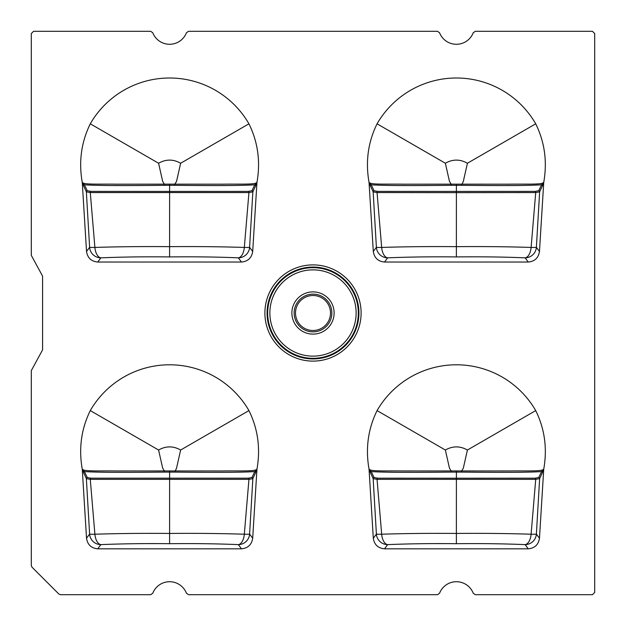 <?xml version="1.0" encoding="UTF-8"?>
<svg xmlns="http://www.w3.org/2000/svg" width="626" height="626" viewBox="0 0 626 626"><rect width="100%" height="100%" fill="white"/><g stroke="black" fill="none" stroke-linecap="round" stroke-linejoin="round"><path stroke-width="0.94" d="M313 295.503A17.497 17.497 0 0 1 330.497 313A17.497 17.497 0 0 1 313 330.497A17.497 17.497 0 0 1 295.503 313A17.497 17.497 0 0 1 313 295.503M152.76 32.74A18.068 18.068 0 0 0 186.454 32.74L188.559 31.3L437.441 31.3L439.546 32.74A18.068 18.068 0 0 0 473.24 32.74L475.337 31.3L592.446 31.3L594.7 33.554L594.7 592.446L592.446 594.7L475.337 594.7L473.24 593.26A18.068 18.068 0 0 0 439.546 593.26L437.441 594.7L188.559 594.7L186.454 593.26A18.068 18.068 0 0 0 152.76 593.26L150.663 594.7L60.464 594.7L58.867 594.043L31.957 567.133L31.3 565.536L31.3 370.623L42.591 349.856L42.591 276.144L31.3 255.377L31.3 33.554L33.554 31.3L150.663 31.3L152.76 32.74M82.264 182.362L86.529 251.472C87.538 257.904 91.279 261.425 97.758 262.036L241.464 262.036C247.943 261.425 251.683 257.904 252.693 251.472L256.957 182.377C260.619 161.649 257.943 142.133 248.937 123.815L180.632 163.245L176.555 181.321L174.865 184.154L222.512 184.185C237.348 183.911 254.954 184.748 256.417 182.714L255.596 185.938A1.127 1.111 -154.8 0 0 254.774 184.803C238.608 185.891 202.401 185.562 174.764 185.327L164.458 185.327L164.356 184.154L174.865 184.154L174.764 185.327M90.84 191.392A1.127 0.736 -89.6 0 0 90.277 192.565L94.894 247.434C118.189 246.683 143.096 246.433 169.607 246.66C195.57 246.425 220.477 246.683 244.328 247.434L248.945 192.565L90.277 192.565L86.365 191.861L83.626 185.938L82.796 182.714C84.252 184.748 101.764 183.919 116.546 184.185L164.356 184.154L162.658 181.321L158.589 163.245L90.285 123.815C81.286 142.157 78.61 161.665 82.249 182.346L84.44 184.803L87.257 190.711L90.84 191.392L169.607 191.431L248.381 191.392L251.957 190.711L254.774 184.803L256.965 182.362M90.277 123.807A91.599 91.599 0 0 1 248.937 123.807M542.374 472.716L539.635 478.64A1.127 1.111 -155.4 0 0 538.743 477.489L541.56 471.581L543.744 469.14C547.398 448.435 544.722 428.92 535.715 410.593L467.411 450.024L463.342 468.099L461.644 470.94L509.298 470.963C524.134 470.697 541.733 471.527 543.204 469.492L542.374 472.716A1.127 1.111 -154.8 0 0 541.56 471.581C525.386 472.677 489.18 472.34 461.542 472.106L451.236 472.106L451.135 470.94L461.644 470.94L461.542 472.106M543.736 469.156L539.471 538.25C538.462 544.683 534.721 548.212 528.242 548.822L525.144 544.62A11.291 6.01 -86.8 0 0 531.106 534.213L535.723 479.344L377.055 479.344L373.151 478.64A1.127 1.111 -24.6 0 1 374.043 477.489L377.619 478.178L456.393 478.217L535.16 478.178L538.743 477.489M369.043 469.148L373.307 538.25C374.317 544.683 378.057 548.212 384.536 548.822L528.242 548.822M377.619 478.178A1.127 0.736 -89.6 0 0 377.055 479.344L381.672 534.213C404.975 533.469 429.874 533.211 456.393 533.446C482.349 533.203 507.256 533.462 531.106 534.213A11.291 0.579 3.3 0 0 536.388 534.072A11.291 11.221 -36.5 0 1 525.144 544.62C503.562 543.72 480.643 543.415 456.377 543.704C432.574 543.407 409.662 543.712 387.635 544.62A11.291 11.221 -143.5 0 1 376.398 534.072L373.151 478.64L370.404 472.716L369.583 469.492C371.038 471.527 388.543 470.697 403.324 470.963L451.135 470.94L449.445 468.099L445.368 450.024L377.063 410.593C368.065 428.935 365.388 448.443 369.035 469.124L371.226 471.581L374.043 477.489M377.063 410.593A91.599 91.599 0 0 1 535.723 410.593M82.264 469.148L86.529 538.25C87.538 544.683 91.279 548.212 97.758 548.822L241.464 548.822C247.943 548.212 251.683 544.683 252.693 538.25L256.957 469.156C260.619 448.435 257.943 428.92 248.937 410.593A91.599 91.599 0 0 0 90.277 410.593M90.84 478.178A1.127 0.736 -89.6 0 0 90.277 479.344L94.894 534.213C118.189 533.469 143.096 533.211 169.607 533.446C195.57 533.203 220.477 533.462 244.328 534.213L248.945 479.344L90.277 479.344L86.365 478.64L83.626 472.716L82.796 469.492C84.252 471.527 101.764 470.697 116.546 470.963L164.356 470.94L162.658 468.099L158.589 450.024L90.285 410.593C81.286 428.935 78.61 448.443 82.249 469.124L84.44 471.581L87.257 477.489L90.84 478.178L248.381 478.178L251.957 477.489L254.774 471.581C238.608 472.677 202.401 472.34 174.764 472.106L164.458 472.106L164.356 470.94L222.512 470.963C237.348 470.697 254.954 471.527 256.417 469.492L255.596 472.716A1.127 1.111 -154.8 0 0 254.774 471.581L256.965 469.14M535.723 123.807A91.599 91.599 0 0 0 377.063 123.807M377.619 191.392A1.127 0.736 -89.6 0 0 377.055 192.565L381.672 247.434C404.975 246.683 429.874 246.433 456.393 246.66C482.349 246.425 507.256 246.683 531.106 247.434A11.291 0.579 3.3 0 0 536.388 247.286L539.471 251.472C538.462 257.904 534.721 261.425 528.242 262.036L525.144 257.842C503.562 256.934 480.643 256.629 456.377 256.926C432.574 256.629 409.662 256.934 387.635 257.842A11.291 11.221 -143.5 0 1 376.398 247.286L373.151 191.861L370.404 185.938L369.583 182.714C371.038 184.748 388.543 183.919 403.324 184.185L451.135 184.154L449.445 181.321L445.368 163.245C452.7 159.067 460.047 159.067 467.411 163.245L535.715 123.815C544.714 142.18 547.39 161.696 543.744 182.362L542.374 185.938A1.127 1.111 -154.8 0 0 541.56 184.803C525.386 185.891 489.18 185.562 461.542 185.327L451.236 185.327L451.135 184.154L509.298 184.185C524.134 183.911 541.733 184.748 543.204 182.714L541.56 184.803L538.743 190.711A1.127 1.111 -155.4 0 1 539.635 191.861L535.723 192.565L456.393 192.644L377.055 192.565L373.151 191.861A1.127 1.111 -24.6 0 1 374.043 190.711L377.619 191.392L456.393 191.431L535.16 191.392L538.743 190.711M539.471 251.472L543.736 182.377M528.242 262.036L384.536 262.036C378.057 261.425 374.317 257.904 373.307 251.472L376.398 247.286A11.291 0.579 -3.3 0 0 381.672 247.434A11.291 6.01 -93.2 0 0 387.635 257.842L384.536 262.036M451.236 185.327C423.966 185.554 387.463 185.899 371.226 184.803L369.035 182.346L373.307 251.472M369.035 182.346C365.381 161.625 368.057 142.11 377.063 123.815L445.368 163.245M255.596 185.938L252.849 191.861A1.127 1.111 -155.4 0 0 251.957 190.711M241.464 262.036L238.365 257.842A11.291 6.01 -86.8 0 0 244.328 247.434A11.291 0.579 3.3 0 0 249.602 247.286L252.849 191.861L248.945 192.565A1.127 0.736 -90.4 0 0 248.381 191.392M164.458 185.327C137.18 185.554 100.676 185.899 84.44 184.803A1.127 1.111 -25.2 0 0 83.626 185.938M252.693 251.472L249.602 247.286A11.291 11.221 -36.5 0 1 238.365 257.842C216.784 256.934 193.864 256.629 169.599 256.926C145.795 256.629 122.884 256.934 100.856 257.842A11.291 11.221 -143.5 0 1 89.612 247.286L86.365 191.861A1.127 1.111 -24.6 0 1 87.257 190.711M97.758 262.036L100.856 257.842A11.291 6.01 -93.2 0 1 94.894 247.434A11.291 0.579 -3.3 0 1 89.612 247.286L86.529 251.472M158.589 163.245C165.921 159.067 173.269 159.067 180.632 163.245M539.471 538.25L536.388 534.072L539.635 478.64L535.723 479.344A1.127 0.736 -90.4 0 0 535.16 478.178M451.236 472.106C423.966 472.34 387.463 472.677 371.226 471.581A1.127 1.111 -25.2 0 0 370.404 472.716M384.536 548.822L387.635 544.62A11.291 6.01 -93.2 0 1 381.672 534.213A11.291 0.579 -3.3 0 1 376.398 534.072L373.307 538.25M445.368 450.024C452.7 445.853 460.047 445.853 467.411 450.024M174.764 472.106L176.555 468.099L180.632 450.024L248.937 410.593M255.596 472.716L252.849 478.64A1.127 1.111 -155.4 0 0 251.957 477.489M241.464 548.822L238.365 544.62A11.291 6.01 -86.8 0 0 244.328 534.213A11.291 0.579 3.3 0 0 249.602 534.072L252.849 478.64L248.945 479.344A1.127 0.736 -90.4 0 0 248.381 478.178M164.458 472.106C137.18 472.34 100.676 472.677 84.44 471.581A1.127 1.111 -25.2 0 0 83.626 472.716M252.693 538.25L249.602 534.072A11.291 11.221 -36.5 0 1 238.365 544.62C216.784 543.72 193.864 543.415 169.599 543.704C145.795 543.407 122.884 543.712 100.856 544.62A11.291 11.221 -143.5 0 1 89.612 534.072L86.365 478.64A1.127 1.111 -24.6 0 1 87.257 477.489M97.758 548.822L100.856 544.62A11.291 6.01 -93.2 0 1 94.894 534.213A11.291 0.579 -3.3 0 1 89.612 534.072L86.529 538.25M158.589 450.024C165.921 445.853 173.269 445.853 180.632 450.024M461.542 185.327L463.342 181.321L467.411 163.245M542.374 185.938L539.635 191.861L536.388 247.286A11.291 11.221 -36.5 0 1 525.144 257.842A11.291 6.01 -86.8 0 0 531.106 247.434L535.723 192.565A1.127 0.736 -90.4 0 0 535.16 191.392M370.404 185.938A1.127 1.111 -25.2 0 1 371.226 184.803L374.043 190.711M313 267.685A45.315 45.315 0 0 1 358.315 313A45.315 45.315 0 0 1 313 358.315A45.315 45.315 0 0 1 267.685 313A45.315 45.315 0 0 1 313 267.685M313 356.131A43.131 43.131 0 0 0 356.131 313A43.131 43.131 0 0 0 313 269.869A43.131 43.131 0 0 0 269.869 313A43.131 43.131 0 0 0 313 356.131M313 361.108A48.108 48.108 0 0 1 264.892 313A48.108 48.108 0 0 1 313 264.892A48.108 48.108 0 0 1 361.108 313A48.108 48.108 0 0 1 313 361.108M313 267.067A45.933 45.933 0 0 0 267.067 313A45.933 45.933 0 0 0 313 358.933A45.933 45.933 0 0 0 358.933 313A45.933 45.933 0 0 0 313 267.067M313 291.88A21.12 21.12 0 0 1 334.12 313A21.12 21.12 0 0 1 313 334.12A21.12 21.12 0 0 1 291.88 313A21.12 21.12 0 0 1 313 291.88M313 331.866A18.866 18.866 0 0 0 331.866 313A18.866 18.866 0 0 0 313 294.134A18.866 18.866 0 0 0 294.134 313A18.866 18.866 0 0 0 313 331.866M169.599 256.926L169.607 184.114M456.377 543.704L456.393 470.893M169.599 543.704L169.607 470.893M456.377 256.926L456.393 184.114"/></g></svg>
